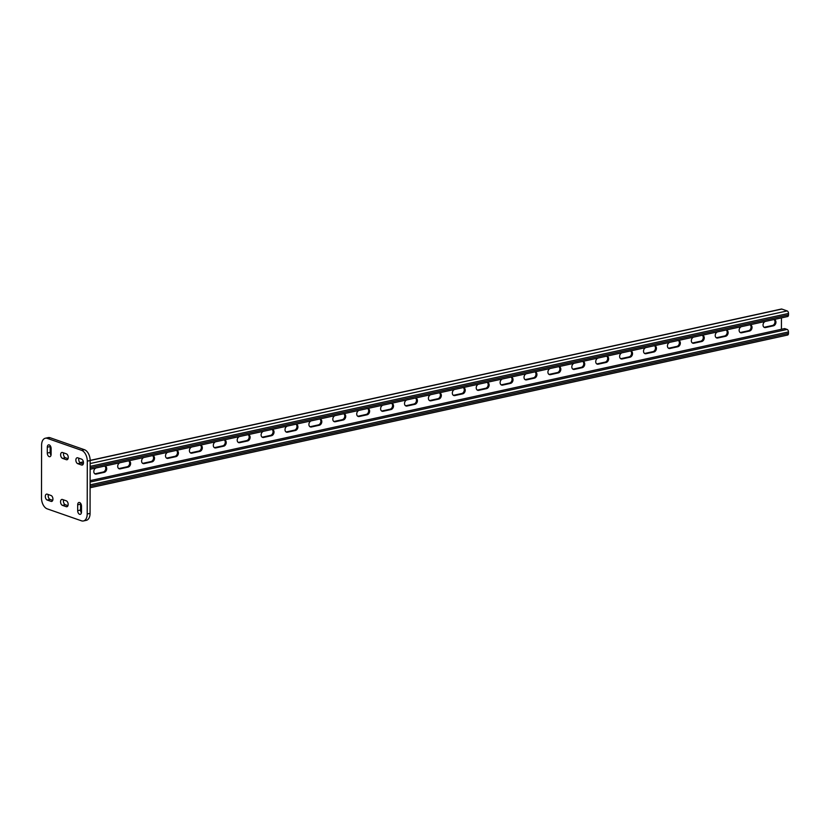 <?xml version="1.0" encoding="UTF-8"?>
<svg xmlns="http://www.w3.org/2000/svg" width="830" height="830" viewBox="0 0 830 830"><rect width="100%" height="100%" fill="white"/><g stroke="black" fill="none" stroke-linecap="round" stroke-linejoin="round"><path stroke-width="1.25" d="M787.13 335.009A2.137 1.287 -102.4 0 0 787.587 335.05A2.137 1.287 -102.4 0 0 788.469 333.421L788.469 331.948A2.137 1.287 -102.4 0 0 787.141 329.437L784.661 328.566L90.128 480.632M773.985 319.602A3.206 2.407 -70.8 0 1 774.857 322.849A3.206 2.407 -70.8 0 1 772.471 325.485L764.586 327.207A3.206 2.407 -70.8 0 1 764.036 327.259M750.092 324.831A3.206 2.407 -70.8 0 1 750.953 328.089A3.206 2.407 -70.8 0 1 748.567 330.714L740.682 332.446A3.206 2.407 -70.8 0 1 740.132 332.488M726.188 330.07A3.206 2.407 -70.8 0 1 727.059 333.318A3.206 2.407 -70.8 0 1 724.673 335.953L716.788 337.675A3.206 2.407 -70.8 0 1 716.228 337.717M702.284 335.299A3.206 2.407 -70.8 0 1 703.155 338.547A3.206 2.407 -70.8 0 1 700.769 341.182L692.884 342.904A3.206 2.407 -70.8 0 1 692.334 342.956M678.38 340.539A3.206 2.407 -70.8 0 1 679.251 343.786A3.206 2.407 -70.8 0 1 676.865 346.411L668.98 348.144A3.206 2.407 -70.8 0 1 668.43 348.185M654.486 345.768A3.206 2.407 -70.8 0 1 655.347 349.015A3.206 2.407 -70.8 0 1 652.971 351.65L645.076 353.373A3.206 2.407 -70.8 0 1 644.526 353.424M630.582 350.997A3.206 2.407 -70.8 0 1 631.454 354.254A3.206 2.407 -70.8 0 1 629.067 356.879L621.182 358.612A3.206 2.407 -70.8 0 1 620.622 358.653M606.678 356.236A3.206 2.407 -70.8 0 1 607.55 359.483A3.206 2.407 -70.8 0 1 605.163 362.119L597.278 363.841A3.206 2.407 -70.8 0 1 596.729 363.882M582.785 361.465A3.206 2.407 -70.8 0 1 583.646 364.712A3.206 2.407 -70.8 0 1 581.27 367.348L573.374 369.07A3.206 2.407 -70.8 0 1 572.825 369.122M558.88 366.704A3.206 2.407 -70.8 0 1 559.752 369.952A3.206 2.407 -70.8 0 1 557.366 372.577L549.481 374.309A3.206 2.407 -70.8 0 1 548.921 374.351M534.976 371.933A3.206 2.407 -70.8 0 1 535.848 375.181A3.206 2.407 -70.8 0 1 533.462 377.816L525.577 379.538A3.206 2.407 -70.8 0 1 525.027 379.59M511.083 377.162A3.206 2.407 -70.8 0 1 511.944 380.42A3.206 2.407 -70.8 0 1 509.558 383.045L501.673 384.778A3.206 2.407 -70.8 0 1 501.123 384.819M487.179 382.402A3.206 2.407 -70.8 0 1 488.05 385.649A3.206 2.407 -70.8 0 1 485.664 388.284L477.779 390.007A3.206 2.407 -70.8 0 1 477.219 390.048M463.275 387.631A3.206 2.407 -70.8 0 1 464.146 390.878A3.206 2.407 -70.8 0 1 461.76 393.513L453.875 395.236A3.206 2.407 -70.8 0 1 453.325 395.288M439.371 392.87A3.206 2.407 -70.8 0 1 440.242 396.118A3.206 2.407 -70.8 0 1 437.856 398.742L429.971 400.475A3.206 2.407 -70.8 0 1 429.421 400.517M415.477 398.099A3.206 2.407 -70.8 0 1 416.338 401.346A3.206 2.407 -70.8 0 1 413.963 403.982L406.067 405.704A3.206 2.407 -70.8 0 1 405.517 405.756M391.573 403.328A3.206 2.407 -70.8 0 1 392.445 406.586A3.206 2.407 -70.8 0 1 390.059 409.211L382.174 410.943A3.206 2.407 -70.8 0 1 381.613 410.985M367.669 408.568A3.206 2.407 -70.8 0 1 368.541 411.815A3.206 2.407 -70.8 0 1 366.155 414.44L358.27 416.172A3.206 2.407 -70.8 0 1 357.72 416.214M343.776 413.797A3.206 2.407 -70.8 0 1 344.637 417.044A3.206 2.407 -70.8 0 1 342.251 419.679L334.365 421.401A3.206 2.407 -70.8 0 1 333.816 421.453M319.872 419.036A3.206 2.407 -70.8 0 1 320.743 422.283A3.206 2.407 -70.8 0 1 318.357 424.908L310.472 426.641A3.206 2.407 -70.8 0 1 309.912 426.682M295.968 424.265A3.206 2.407 -70.8 0 1 296.839 427.512A3.206 2.407 -70.8 0 1 294.453 430.148L286.568 431.87A3.206 2.407 -70.8 0 1 286.018 431.911M272.064 429.494A3.206 2.407 -70.8 0 1 272.935 432.752A3.206 2.407 -70.8 0 1 270.549 435.377L262.664 437.109A3.206 2.407 -70.8 0 1 262.114 437.151M248.17 434.733A3.206 2.407 -70.8 0 1 249.031 437.981A3.206 2.407 -70.8 0 1 246.655 440.606L238.76 442.338A3.206 2.407 -70.8 0 1 238.21 442.38M224.266 439.962A3.206 2.407 -70.8 0 1 225.138 443.21A3.206 2.407 -70.8 0 1 222.751 445.845L214.866 447.567A3.206 2.407 -70.8 0 1 214.306 447.619M200.362 445.202A3.206 2.407 -70.8 0 1 201.234 448.449A3.206 2.407 -70.8 0 1 198.847 451.074L190.962 452.807A3.206 2.407 -70.8 0 1 190.412 452.848M176.468 450.431A3.206 2.407 -70.8 0 1 177.329 453.678A3.206 2.407 -70.8 0 1 174.954 456.313L167.058 458.036A3.206 2.407 -70.8 0 1 166.508 458.077M152.564 455.66A3.206 2.407 -70.8 0 1 153.436 458.917A3.206 2.407 -70.8 0 1 151.05 461.542L143.165 463.275A3.206 2.407 -70.8 0 1 142.604 463.316M128.66 460.899A3.206 2.407 -70.8 0 1 129.532 464.146A3.206 2.407 -70.8 0 1 127.146 466.771L119.261 468.504A3.206 2.407 -70.8 0 1 118.711 468.545M104.767 466.128A3.206 2.407 -70.8 0 1 105.628 469.375A3.206 2.407 -70.8 0 1 103.242 472.011L95.357 473.733A3.206 2.407 -70.8 0 1 94.807 473.785M787.162 316.51A2.137 1.287 -102.4 0 0 787.618 316.541A2.137 1.287 -102.4 0 0 788.5 314.923L788.5 313.45A2.137 1.287 -102.4 0 0 787.172 310.928L781.839 309.071A2.137 1.287 -102.4 0 0 781.383 309.04L90.159 460.38M773.57 319.623A3.206 2.407 -70.8 0 1 774.483 319.706A3.206 2.407 -70.8 0 1 775.884 322.86A3.206 2.407 -70.8 0 1 773.425 325.817L765.54 327.539A3.206 2.407 -70.8 0 1 764.482 327.487A3.206 2.407 -70.8 0 1 763.081 324.416A3.206 2.407 -70.8 0 1 765.416 321.407M749.666 324.852A3.206 2.407 -70.8 0 1 750.59 324.935A3.206 2.407 -70.8 0 1 751.98 328.089A3.206 2.407 -70.8 0 1 749.521 331.046L741.636 332.778A3.206 2.407 -70.8 0 1 740.588 332.716A3.206 2.407 -70.8 0 1 739.177 329.645A3.206 2.407 -70.8 0 1 741.512 326.647M725.773 330.091A3.206 2.407 -70.8 0 1 726.686 330.164A3.206 2.407 -70.8 0 1 728.076 333.318A3.206 2.407 -70.8 0 1 725.628 336.285L717.732 338.007A3.206 2.407 -70.8 0 1 716.684 337.955A3.206 2.407 -70.8 0 1 715.273 334.884A3.206 2.407 -70.8 0 1 717.608 331.876M701.869 335.32A3.206 2.407 -70.8 0 1 702.782 335.403A3.206 2.407 -70.8 0 1 704.182 338.557A3.206 2.407 -70.8 0 1 701.724 341.514L693.839 343.236A3.206 2.407 -70.8 0 1 692.78 343.184A3.206 2.407 -70.8 0 1 691.38 340.113A3.206 2.407 -70.8 0 1 693.714 337.105M677.965 340.559A3.206 2.407 -70.8 0 1 678.888 340.632A3.206 2.407 -70.8 0 1 680.278 343.786A3.206 2.407 -70.8 0 1 677.82 346.743L669.935 348.476A3.206 2.407 -70.8 0 1 668.887 348.424A3.206 2.407 -70.8 0 1 667.476 345.353A3.206 2.407 -70.8 0 1 669.81 342.344M654.061 345.788A3.206 2.407 -70.8 0 1 654.984 345.871A3.206 2.407 -70.8 0 1 656.374 349.025A3.206 2.407 -70.8 0 1 653.916 351.982L646.03 353.705A3.206 2.407 -70.8 0 1 644.983 353.653A3.206 2.407 -70.8 0 1 643.572 350.582A3.206 2.407 -70.8 0 1 645.906 347.573M630.167 351.017A3.206 2.407 -70.8 0 1 631.08 351.1A3.206 2.407 -70.8 0 1 632.47 354.254A3.206 2.407 -70.8 0 1 630.022 357.211L622.137 358.944A3.206 2.407 -70.8 0 1 621.079 358.882A3.206 2.407 -70.8 0 1 619.678 355.811A3.206 2.407 -70.8 0 1 622.012 352.812M606.263 356.257A3.206 2.407 -70.8 0 1 607.176 356.329A3.206 2.407 -70.8 0 1 608.577 359.483A3.206 2.407 -70.8 0 1 606.118 362.451L598.233 364.173A3.206 2.407 -70.8 0 1 597.175 364.121A3.206 2.407 -70.8 0 1 595.774 361.05A3.206 2.407 -70.8 0 1 598.108 358.041M582.359 361.486A3.206 2.407 -70.8 0 1 583.283 361.569A3.206 2.407 -70.8 0 1 584.673 364.723A3.206 2.407 -70.8 0 1 582.214 367.68L574.329 369.402A3.206 2.407 -70.8 0 1 573.281 369.35A3.206 2.407 -70.8 0 1 571.87 366.279A3.206 2.407 -70.8 0 1 574.204 363.27M558.466 366.725A3.206 2.407 -70.8 0 1 559.379 366.798A3.206 2.407 -70.8 0 1 560.769 369.952A3.206 2.407 -70.8 0 1 558.32 372.909L550.425 374.641A3.206 2.407 -70.8 0 1 549.377 374.589A3.206 2.407 -70.8 0 1 547.966 371.518A3.206 2.407 -70.8 0 1 550.3 368.51M534.562 371.954A3.206 2.407 -70.8 0 1 535.475 372.037A3.206 2.407 -70.8 0 1 536.875 375.191A3.206 2.407 -70.8 0 1 534.416 378.148L526.531 379.87A3.206 2.407 -70.8 0 1 525.473 379.818A3.206 2.407 -70.8 0 1 524.072 376.747A3.206 2.407 -70.8 0 1 526.407 373.739M510.658 377.183A3.206 2.407 -70.8 0 1 511.581 377.266A3.206 2.407 -70.8 0 1 512.971 380.42A3.206 2.407 -70.8 0 1 510.512 383.377L502.627 385.11A3.206 2.407 -70.8 0 1 501.579 385.047A3.206 2.407 -70.8 0 1 500.168 381.976A3.206 2.407 -70.8 0 1 502.503 378.968M486.754 382.423A3.206 2.407 -70.8 0 1 487.677 382.495A3.206 2.407 -70.8 0 1 489.067 385.649A3.206 2.407 -70.8 0 1 486.608 388.616L478.723 390.339A3.206 2.407 -70.8 0 1 477.675 390.287A3.206 2.407 -70.8 0 1 476.264 387.216A3.206 2.407 -70.8 0 1 478.599 384.207M462.86 387.651A3.206 2.407 -70.8 0 1 463.773 387.735A3.206 2.407 -70.8 0 1 465.163 390.889A3.206 2.407 -70.8 0 1 462.715 393.845L454.83 395.568A3.206 2.407 -70.8 0 1 453.771 395.516A3.206 2.407 -70.8 0 1 452.371 392.445A3.206 2.407 -70.8 0 1 454.705 389.436M438.956 392.891A3.206 2.407 -70.8 0 1 439.879 392.964A3.206 2.407 -70.8 0 1 441.27 396.118A3.206 2.407 -70.8 0 1 438.811 399.074L430.926 400.807A3.206 2.407 -70.8 0 1 429.867 400.755A3.206 2.407 -70.8 0 1 428.467 397.684A3.206 2.407 -70.8 0 1 430.801 394.675M415.052 398.12A3.206 2.407 -70.8 0 1 415.975 398.203A3.206 2.407 -70.8 0 1 417.365 401.357A3.206 2.407 -70.8 0 1 414.907 404.314L407.022 406.036A3.206 2.407 -70.8 0 1 405.974 405.984A3.206 2.407 -70.8 0 1 404.563 402.913A3.206 2.407 -70.8 0 1 406.897 399.904M391.158 403.349A3.206 2.407 -70.8 0 1 392.071 403.432A3.206 2.407 -70.8 0 1 393.462 406.586A3.206 2.407 -70.8 0 1 391.013 409.543L383.118 411.275A3.206 2.407 -70.8 0 1 382.07 411.213A3.206 2.407 -70.8 0 1 380.669 408.142A3.206 2.407 -70.8 0 1 383.004 405.133M367.254 408.588A3.206 2.407 -70.8 0 1 368.167 408.661A3.206 2.407 -70.8 0 1 369.568 411.815A3.206 2.407 -70.8 0 1 367.109 414.782L359.224 416.504A3.206 2.407 -70.8 0 1 358.166 416.452A3.206 2.407 -70.8 0 1 356.765 413.382A3.206 2.407 -70.8 0 1 359.1 410.373M343.35 413.817A3.206 2.407 -70.8 0 1 344.274 413.9A3.206 2.407 -70.8 0 1 345.664 417.054A3.206 2.407 -70.8 0 1 343.205 420.011L335.32 421.733A3.206 2.407 -70.8 0 1 334.272 421.682A3.206 2.407 -70.8 0 1 332.861 418.611A3.206 2.407 -70.8 0 1 335.196 415.602M319.457 419.057A3.206 2.407 -70.8 0 1 320.37 419.129A3.206 2.407 -70.8 0 1 321.76 422.283A3.206 2.407 -70.8 0 1 319.311 425.24L311.416 426.973A3.206 2.407 -70.8 0 1 310.368 426.921A3.206 2.407 -70.8 0 1 308.957 423.85A3.206 2.407 -70.8 0 1 311.292 420.841M295.553 424.286A3.206 2.407 -70.8 0 1 296.466 424.369A3.206 2.407 -70.8 0 1 297.866 427.523A3.206 2.407 -70.8 0 1 295.407 430.48L287.522 432.202A3.206 2.407 -70.8 0 1 286.464 432.15A3.206 2.407 -70.8 0 1 285.064 429.079A3.206 2.407 -70.8 0 1 287.398 426.07M271.649 429.515A3.206 2.407 -70.8 0 1 272.572 429.598A3.206 2.407 -70.8 0 1 273.962 432.752A3.206 2.407 -70.8 0 1 271.503 435.709L263.618 437.441A3.206 2.407 -70.8 0 1 262.571 437.379A3.206 2.407 -70.8 0 1 261.16 434.308A3.206 2.407 -70.8 0 1 263.494 431.299M247.745 434.754A3.206 2.407 -70.8 0 1 248.668 434.827A3.206 2.407 -70.8 0 1 250.058 437.981A3.206 2.407 -70.8 0 1 247.599 440.948L239.714 442.67A3.206 2.407 -70.8 0 1 238.667 442.618A3.206 2.407 -70.8 0 1 237.256 439.547A3.206 2.407 -70.8 0 1 239.59 436.539M223.851 439.983A3.206 2.407 -70.8 0 1 224.764 440.066A3.206 2.407 -70.8 0 1 226.154 443.22A3.206 2.407 -70.8 0 1 223.706 446.177L215.821 447.899A3.206 2.407 -70.8 0 1 214.763 447.847A3.206 2.407 -70.8 0 1 213.362 444.776A3.206 2.407 -70.8 0 1 215.696 441.768M199.947 445.222A3.206 2.407 -70.8 0 1 200.86 445.295A3.206 2.407 -70.8 0 1 202.261 448.449A3.206 2.407 -70.8 0 1 199.802 451.406L191.917 453.139A3.206 2.407 -70.8 0 1 190.859 453.087A3.206 2.407 -70.8 0 1 189.458 450.016A3.206 2.407 -70.8 0 1 191.792 447.007M176.043 450.451A3.206 2.407 -70.8 0 1 176.966 450.534A3.206 2.407 -70.8 0 1 178.357 453.688A3.206 2.407 -70.8 0 1 175.898 456.645L168.013 458.368A3.206 2.407 -70.8 0 1 166.965 458.316A3.206 2.407 -70.8 0 1 165.554 455.245A3.206 2.407 -70.8 0 1 167.888 452.236M152.149 455.68A3.206 2.407 -70.8 0 1 153.062 455.763A3.206 2.407 -70.8 0 1 154.453 458.917A3.206 2.407 -70.8 0 1 152.004 461.874L144.109 463.607A3.206 2.407 -70.8 0 1 143.061 463.545A3.206 2.407 -70.8 0 1 141.65 460.474A3.206 2.407 -70.8 0 1 143.984 457.465M128.245 460.92A3.206 2.407 -70.8 0 1 129.158 460.992A3.206 2.407 -70.8 0 1 130.559 464.146A3.206 2.407 -70.8 0 1 128.1 467.103L120.215 468.836A3.206 2.407 -70.8 0 1 119.157 468.784A3.206 2.407 -70.8 0 1 117.756 465.713A3.206 2.407 -70.8 0 1 120.091 462.704M104.341 466.149A3.206 2.407 -70.8 0 1 105.265 466.232A3.206 2.407 -70.8 0 1 106.655 469.386A3.206 2.407 -70.8 0 1 104.196 472.343L96.311 474.065A3.206 2.407 -70.8 0 1 95.263 474.013A3.206 2.407 -70.8 0 1 93.852 470.942A3.206 2.407 -70.8 0 1 96.187 467.933M781.445 317.9L781.424 329.282M62.53 458.378L66.338 459.706A3.061 1.826 -102.4 0 0 66.991 459.758A3.061 1.826 -102.4 0 0 68.216 456.905A3.061 1.826 -102.4 0 0 66.348 453.834L62.541 452.506A3.061 1.826 -102.4 0 0 61.877 452.454A3.061 1.826 -102.4 0 0 60.663 455.297A3.061 1.826 -102.4 0 0 62.53 458.378L65.394 457.745L68.05 458.668M77.688 504.806L77.678 510.678A3.061 1.826 -102.4 0 0 80.24 514.33A3.061 1.826 -102.4 0 0 81.485 512.006L81.496 506.134A3.061 1.826 -102.4 0 0 78.943 502.482A3.061 1.826 -102.4 0 0 77.688 504.806L80.562 504.173L80.552 510.045A3.061 1.826 -102.4 0 0 81.413 512.816M47.31 447.183L47.3 453.056A3.061 1.826 -102.4 0 0 49.852 456.708A3.061 1.826 -102.4 0 0 51.107 454.384L51.118 448.511A3.061 1.826 -102.4 0 0 48.555 444.87A3.061 1.826 -102.4 0 0 47.31 447.183L50.174 446.561L50.163 452.433A3.061 1.826 -102.4 0 0 51.024 455.193M47.32 438.375A9.171 5.488 -102.4 0 0 45.349 438.23A9.171 5.488 -102.4 0 0 41.593 445.191L41.5 498.052A9.171 5.488 -102.4 0 0 47.196 508.852L81.475 520.815A9.171 5.488 -102.4 0 0 83.446 520.96A9.171 5.488 -102.4 0 0 87.202 513.998L87.295 461.148A9.171 5.488 -102.4 0 0 81.599 450.337L47.32 438.375L50.184 437.752A9.171 5.488 -102.4 0 0 48.213 437.597L45.349 438.23M47.217 500.044L51.024 501.372A3.061 1.826 -102.4 0 0 51.678 501.424A3.061 1.826 -102.4 0 0 52.902 498.571A3.061 1.826 -102.4 0 0 51.035 495.5L47.227 494.172A3.061 1.826 -102.4 0 0 46.563 494.12A3.061 1.826 -102.4 0 0 45.339 496.963A3.061 1.826 -102.4 0 0 47.217 500.044L50.08 499.411L52.726 500.334M62.447 505.356L66.255 506.694A3.061 1.826 -102.4 0 0 66.908 506.736A3.061 1.826 -102.4 0 0 68.133 503.893A3.061 1.826 -102.4 0 0 66.265 500.812L62.458 499.484A3.061 1.826 -102.4 0 0 61.794 499.442A3.061 1.826 -102.4 0 0 60.58 502.285A3.061 1.826 -102.4 0 0 62.447 505.356L65.311 504.733L67.967 505.657M77.761 463.69L81.568 465.028A3.061 1.826 -102.4 0 0 82.232 465.07A3.061 1.826 -102.4 0 0 83.446 462.227A3.061 1.826 -102.4 0 0 81.579 459.146L77.771 457.818A3.061 1.826 -102.4 0 0 77.117 457.776A3.061 1.826 -102.4 0 0 75.893 460.619A3.061 1.826 -102.4 0 0 77.761 463.69L80.635 463.067L83.28 463.991M63.703 452.91A3.061 1.826 -102.4 0 0 65.394 457.745M80.635 503.374A3.061 1.826 -102.4 0 0 80.562 504.173M50.257 445.752A3.061 1.826 -102.4 0 0 50.174 446.561M83.446 520.96L86.32 520.337A9.171 5.488 -102.4 0 0 90.065 513.376L90.159 460.515A9.171 5.488 -102.4 0 0 84.463 449.715L50.184 437.752M48.379 494.576A3.061 1.826 -102.4 0 0 50.08 499.411M63.62 499.888A3.061 1.826 -102.4 0 0 65.311 504.733M78.933 458.222A3.061 1.826 -102.4 0 0 80.635 463.067M787.141 329.437L90.128 482.043M788.469 331.948L90.117 484.855M788.469 333.421L90.117 486.328M781.839 309.071L87.295 461.148M83.415 461.988L80.053 462.725M787.172 310.928L90.159 463.545M788.5 313.45L90.148 466.356M788.5 314.923L90.148 467.83M104.196 472.343L103.242 472.011M96.311 474.065L95.357 473.733M128.1 467.103L127.146 466.771M120.215 468.836L119.261 468.504M152.004 461.874L151.05 461.542M144.109 463.607L143.165 463.275M175.898 456.645L174.954 456.313M168.013 458.368L167.058 458.036M199.802 451.406L198.847 451.074M191.917 453.139L190.962 452.807M223.706 446.177L222.751 445.845M215.821 447.899L214.866 447.567M247.599 440.948L246.655 440.606M239.714 442.67L238.76 442.338M271.503 435.709L270.549 435.377M263.618 437.441L262.664 437.109M295.407 430.48L294.453 430.148M287.522 432.202L286.568 431.87M319.311 425.24L318.357 424.908M311.416 426.973L310.472 426.641M343.205 420.011L342.251 419.679M335.32 421.733L334.365 421.401M367.109 414.782L366.155 414.44M359.224 416.504L358.27 416.172M391.013 409.543L390.059 409.211M383.118 411.275L382.174 410.943M414.907 404.314L413.963 403.982M407.022 406.036L406.067 405.704M438.811 399.074L437.856 398.742M430.926 400.807L429.971 400.475M462.715 393.845L461.76 393.513M454.83 395.568L453.875 395.236M486.608 388.616L485.664 388.284M478.723 390.339L477.779 390.007M510.512 383.377L509.558 383.045M502.627 385.11L501.673 384.778M534.416 378.148L533.462 377.816M526.531 379.87L525.577 379.538M558.32 372.909L557.366 372.577M550.425 374.641L549.481 374.309M582.214 367.68L581.27 367.348M574.329 369.402L573.374 369.07M606.118 362.451L605.163 362.119M598.233 364.173L597.278 363.841M630.022 357.211L629.067 356.879M622.137 358.944L621.182 358.612M653.916 351.982L652.971 351.65M646.03 353.705L645.076 353.373M677.82 346.743L676.865 346.411M669.935 348.476L668.98 348.144M701.724 341.514L700.769 341.182M693.839 343.236L692.884 342.904M725.628 336.285L724.673 335.953M717.732 338.007L716.788 337.675M749.521 331.046L748.567 330.714M741.636 332.778L740.682 332.446M773.425 325.817L772.471 325.485M765.54 327.539L764.586 327.207M87.202 513.998L90.065 513.376M81.599 450.337L84.463 449.715M47.3 453.056L50.163 452.433M51.024 501.372L52.259 501.102M77.678 510.678L80.552 510.045M66.255 506.694L67.489 506.414M66.338 459.706L67.572 459.436M81.568 465.028L82.803 464.748M787.587 335.05L90.117 487.76M83.394 461.864L79.929 462.621M787.618 316.541L90.148 469.261"/></g></svg>
